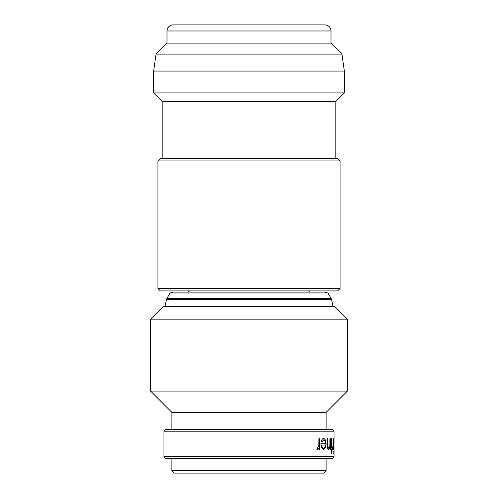 <?xml version="1.0" encoding="UTF-8"?>
<svg xmlns="http://www.w3.org/2000/svg" width="498" height="498" viewBox="0 0 498 498"><rect width="100%" height="100%" fill="white"/><g stroke="black" fill="none" stroke-linecap="round" stroke-linejoin="round"><path stroke-width="0.75" d="M173.086 24.9L324.914 24.9L173.086 24.9A6.076 6.076 0 0 0 167.011 30.976L167.011 43.121L156.036 54.095L153.652 71.058L344.348 71.058L344.348 92.921L335.845 101.424L335.845 158.507M324.914 24.9A6.076 6.076 0 0 1 330.989 30.976L167.011 30.976M162.155 158.507L162.155 101.424L153.652 92.921L153.652 71.058M167.011 43.121L330.989 43.121L341.964 54.095L344.348 71.058M330.989 43.121L330.989 30.976M170.048 293.011L173.366 292.121L324.634 292.121L327.952 293.011L170.048 293.011L167.004 298.277A5.285 5.285 0 0 0 166.425 299.771L164.888 306.693M327.952 293.011L330.996 298.277A5.285 5.285 0 0 1 331.575 299.771L333.112 306.693M323.7 473.1L174.3 473.1L171.872 470.672L326.128 470.672L323.7 473.1M333.548 444.029L333.953 439.846L333.953 448.256L333.548 444.029L333.953 448.256M333.834 438.539L333.903 439.846M333.903 448.256L333.834 449.563M347.386 319.143L334.936 306.693L163.064 306.693L150.614 319.143L150.614 391.111L347.386 391.111L347.386 319.143L150.614 319.143M347.386 391.111L326.128 412.369L171.872 412.369L150.614 391.111M171.872 412.369L171.872 429.376M326.128 412.369L326.128 429.376M163.973 431.193L334.027 431.193L332.203 429.376L165.797 429.376L163.973 431.193L163.973 456.703L334.027 456.703L334.027 448.399L333.953 449.563L333.672 447.409L333.542 449.377L333.542 438.726L333.672 440.568L333.959 438.539L334.021 440.637M319.648 449.377L318.907 449.377L318.907 447.808L317.4 449.563L316.716 449.202L318.776 445.959L318.907 438.726L319.648 438.726L319.648 449.377M321.776 442.087L321.166 441.477C321.739 439.535 322.567 438.551 323.644 438.539C325.188 438.819 325.991 440.643 326.059 444.023L325.536 447.578L323.632 449.563L321.484 447.465L320.868 443.774L325.499 443.774C325.431 441.365 324.839 440.058 323.725 439.846L321.776 442.087M330.336 449.377L329.944 449.377L329.944 447.453L328.612 449.563C327.541 449.115 327.049 447.316 327.13 444.166L327.13 438.726L327.634 438.726L327.696 446.158L328.692 448.256C329.321 448.125 329.713 447.185 329.881 445.436L329.944 438.726L330.336 438.726L330.336 449.377M331.793 448.069L332.197 448.069L331.793 453.678L331.481 449.377L331.008 449.377L331.008 448.069L331.481 448.069L331.481 438.726L331.793 448.069L331.481 438.726M333.224 449.377L333.038 447.808L332.602 449.563L332.384 449.202L333 445.959L333.038 438.726L333.224 449.377M334.009 453.491L334.009 451.057L334.009 453.491M333.841 453.491L333.841 451.057L333.841 453.491M333.672 440.568L333.542 438.726M334.027 431.193L334.027 439.69M334.027 456.703L332.203 458.527L165.797 458.527L163.973 456.703M171.872 458.527L171.872 470.672M326.128 458.527L326.128 470.672M340.097 160.941L337.669 158.507L160.331 158.507L157.903 160.941L157.903 288.473L340.097 288.473L340.097 160.941L157.903 160.941M340.097 288.473L337.669 290.907L160.331 290.907L157.903 288.473M308.517 292.121L309.731 290.907M189.483 292.121L188.269 290.907M334.021 447.478L334.027 448.399M318.907 447.808L317.301 449.563M317.052 448.069L317.543 448.256M318.907 449.377L319.542 449.377L319.542 438.726L318.907 438.726M323.538 438.539C325.076 438.819 325.879 440.649 325.953 444.023L325.424 447.578L323.526 449.563M325.387 443.774L320.868 443.774M323.725 439.846L321.671 442.087M321.559 445.081L321.453 445.081C321.77 447.111 322.449 448.169 323.488 448.256L324.877 447.26L325.437 445.081L321.559 445.081C321.87 447.111 322.548 448.169 323.6 448.256M329.944 447.453L328.499 449.563M327.634 443.737L327.522 438.726L327.13 438.726M327.522 443.737L327.584 446.158L328.692 448.256M329.944 449.377L329.944 438.726M331.369 449.377L331.008 449.377M331.369 448.069L331.008 448.069M332.079 448.069L332.079 449.377M331.793 449.377L331.481 453.678M333.038 447.808L332.483 449.563M333.038 449.377L333.038 438.726M333.672 447.409L333.542 449.377M333.953 439.846L333.672 444.029M334.021 452.271L333.716 453.491M333.716 451.057L333.791 452.271M156.036 54.095L341.964 54.095M153.652 92.921L344.348 92.921M162.155 101.424L335.845 101.424M330.996 298.277L167.004 298.277M331.575 299.771L166.425 299.771"/></g></svg>
